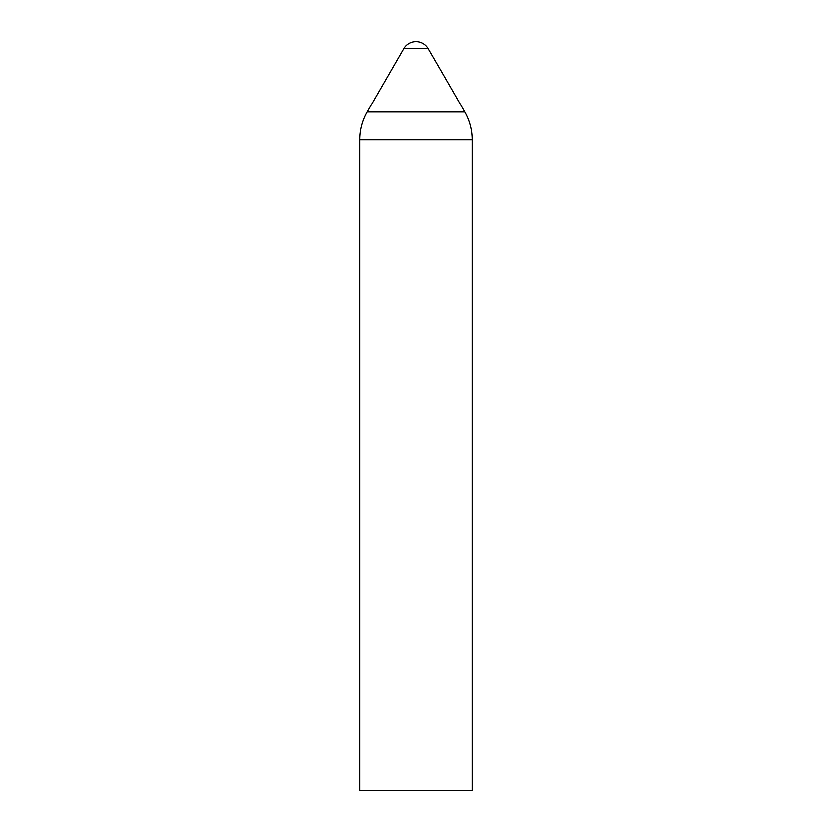 <?xml version="1.0" encoding="UTF-8"?>
<svg xmlns="http://www.w3.org/2000/svg" width="832" height="832" viewBox="0 0 832 832"><rect width="100%" height="100%" fill="white"/><g stroke="black" fill="none" stroke-linecap="round" stroke-linejoin="round"><path stroke-width="1.25" d="M428.126 48.568A14.04 14.04 0 0 0 403.874 48.568L428.126 48.568A8087.04 8087.04 0 0 1 464.766 112.018A56.16 56.16 0 0 1 472.16 139.88L359.84 139.88L359.84 790.4L472.16 790.4L472.16 139.88M359.84 139.88A56.16 56.16 0 0 1 367.234 112.018L464.766 112.018M367.234 112.018L403.874 48.568"/></g></svg>
